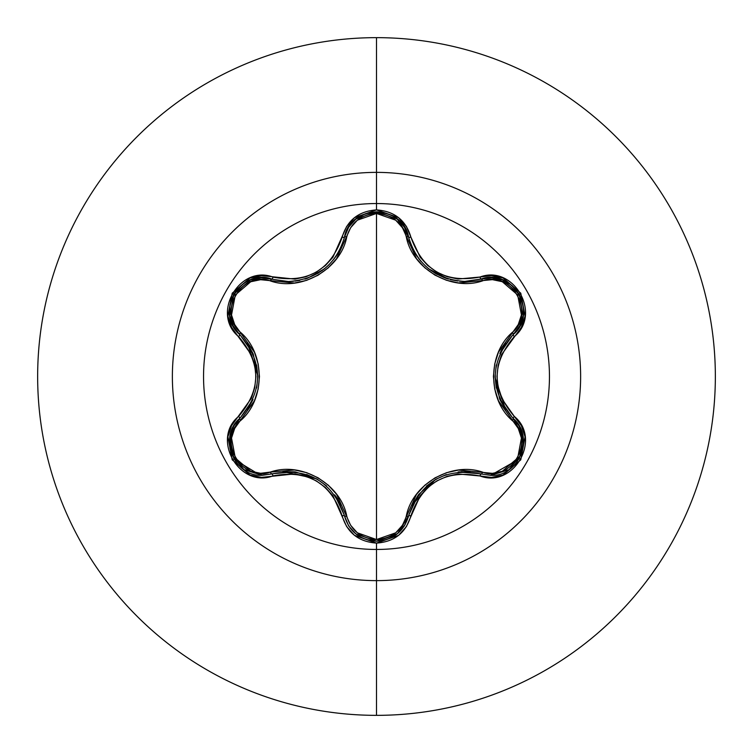 <?xml version="1.0" encoding="UTF-8"?>
<svg xmlns="http://www.w3.org/2000/svg" width="753" height="753" viewBox="0 0 753 753"><rect width="100%" height="100%" fill="white"/><g stroke="black" fill="none" stroke-linecap="round" stroke-linejoin="round"><path stroke-width="1.13" d="M397.716 533.51L408.587 515.89A2.541 0.593 13.4 0 1 410.903 515.843C422.508 482.814 445.531 469.524 479.972 475.962C513.508 488.688 542.141 439.131 514.308 416.418C491.464 389.828 491.464 363.219 514.308 336.582C542.122 313.935 513.574 264.322 479.972 277.038C445.569 283.495 422.546 270.205 410.903 237.157C405.895 220.252 394.421 211.169 376.5 209.899L376.5 203.545A172.955 172.955 0 0 1 549.455 376.5A172.955 172.955 0 0 1 376.5 549.455A172.955 172.955 0 0 1 203.545 376.5A172.955 172.955 0 0 1 376.5 203.545L376.5 209.899L354.437 217.683L346.644 226.455L332.93 257.225L325.418 265.508L316.269 272.153L305.963 276.756L295.007 279.128L261.489 275.617L249.996 277.989L232.216 293.199L227.886 316.204L231.566 327.357L251.333 354.625L254.74 365.252L255.916 376.481L254.749 387.701L251.333 398.365L231.576 425.633L227.886 436.768L232.197 459.772L249.968 475.002L261.479 477.383L294.997 473.872L305.916 476.225L316.251 480.828L325.39 487.464L332.92 495.766L346.644 526.545L354.437 535.317L376.5 543.101L376.5 549.455A172.955 172.955 0 0 1 203.545 376.5A172.955 172.955 0 0 1 376.5 203.545L376.5 172.371A204.129 204.129 0 0 1 580.629 376.5A204.129 204.129 0 0 1 376.5 580.629L376.5 715.35A338.85 338.85 0 0 0 715.35 376.5A338.85 338.85 0 0 0 376.5 37.65L376.5 172.371A204.129 204.129 0 0 0 172.371 376.5A204.129 204.129 0 0 0 376.5 580.629L376.5 549.455L376.5 580.629A204.129 204.129 0 0 0 580.629 376.5A204.129 204.129 0 0 0 376.5 172.371L376.5 203.545A172.955 172.955 0 0 1 549.455 376.5A172.955 172.955 0 0 1 376.5 549.455L376.5 543.101C394.421 541.831 405.886 532.748 410.903 515.843A2.541 0.593 -166.6 0 0 408.587 515.89L404.53 525.641M411.995 247.182L415.816 254.382M415.938 254.57L417.717 257.215M425.059 265.658L428.608 268.746M428.786 268.896L435.45 273.471M436.081 273.838L444.722 277.857M445.701 278.215L448.393 279.081M448.157 279.005L428.824 268.925L425.003 265.611M417.764 257.291L415.967 254.608M516.313 421.821L513.198 418.452L519.165 426L522.714 435.046L521.274 454.454L509.056 469.712L490.598 475.359L509.056 469.712M521.302 454.379L522.704 435.018M522.686 434.942L519.137 425.963M519.015 425.746L516.37 421.896M404.163 526.215L397.113 533.999L376.538 541.219L397.546 533.651M243.934 469.665L262.364 475.303L243.906 469.646L231.698 454.398L230.249 434.999L233.788 425.953L239.736 418.404A2.541 0.593 -133.4 0 0 238.626 416.381C210.84 439.055 239.445 488.641 273.028 475.887A2.541 0.593 -106.7 0 0 271.824 473.91A2.541 0.791 73.3 0 1 270.449 472.056C301.351 461.194 340.798 484.094 346.766 516.125C350.973 530.498 360.885 538.31 376.5 539.543C392.134 538.339 402.064 530.545 406.3 516.153C412.362 484.01 451.847 461.335 482.551 472.131C511.183 483.2 536.192 439.733 512.285 420.569C487.417 399.231 487.53 353.618 512.285 332.431C536.211 313.201 511.118 269.781 482.551 280.869C451.668 291.684 412.296 268.83 406.3 236.847C402.064 222.455 392.134 214.661 376.5 213.457L395.692 220.168L402.431 227.698L416.494 258.656L424.805 267.757L434.97 275.127L446.407 280.257L458.492 282.93L492.396 279.645L502.27 281.707L517.678 294.941L521.443 314.923L518.28 324.524L498.467 352.188L494.721 363.953L493.422 376.444L494.702 388.934L498.439 400.756L518.28 428.476L521.443 438.048L517.706 458.022L502.298 471.284L492.396 473.355L458.558 470.06L446.52 472.705L435.065 477.826L424.899 485.158L416.531 494.297L402.431 525.302L395.692 532.832L376.5 539.543L376.5 213.457C360.885 214.69 350.973 222.502 346.766 236.875C340.733 269.075 301.172 291.788 270.449 280.944C241.826 269.838 216.77 313.276 240.659 332.478C265.461 353.806 265.357 399.335 240.659 420.522A2.541 0.791 46.6 0 1 239.736 418.404A2.541 0.791 -133.4 0 0 240.659 420.522C216.751 439.79 241.892 483.181 270.449 472.056L260.604 473.298L250.721 471.246L235.303 458.031L231.519 438.048L234.672 428.438L254.448 400.784L258.175 389.037L259.474 376.556L258.204 364.085L254.476 352.272L234.672 324.562L231.519 314.98L235.275 295.016L250.702 281.763L260.594 279.702L294.461 283.034L306.518 280.389L317.992 275.269L328.167 267.917L336.535 258.768L350.625 227.726L357.336 220.205L376.5 213.457L376.5 539.543L357.336 532.804L350.616 525.265L336.572 494.279L328.261 485.158L318.086 477.788L306.631 472.649L294.527 469.976L270.449 472.056A2.541 0.791 -106.7 0 0 271.824 473.91L261.442 475.284M376.5 37.65A338.85 338.85 0 0 1 715.35 376.5A338.85 338.85 0 0 1 376.5 715.35A338.85 338.85 0 0 1 37.65 376.5A338.85 338.85 0 0 1 376.5 37.65A338.85 338.85 0 0 0 37.65 376.5A338.85 338.85 0 0 0 376.5 715.35L376.5 580.629A204.129 204.129 0 0 1 172.371 376.5A204.129 204.129 0 0 1 376.5 172.371L376.5 37.65M260.293 475.237L234.136 459.339M233.985 459.095L229.759 437.597L239.492 418.64M346.766 516.125A2.541 0.791 -13.3 0 1 344.479 515.861A2.541 0.791 166.7 0 0 346.766 516.125M337.57 499.079L335.857 496.434M316.458 478.786L283.137 471.726M408.597 515.871L408.587 515.88A2.541 0.791 13.4 0 1 406.3 516.153A2.541 0.791 -166.6 0 0 408.587 515.899L408.211 517.32M405.274 524.38L397.132 533.99M396.078 534.79L376.773 541.219M355.877 533.943L376.538 541.219L366.297 539.59M355.84 533.905L350.07 527.891M348.601 525.735L344.61 516.389M519.033 459.066L490.598 475.359L481.176 473.985A2.541 0.791 106.6 0 0 482.551 472.131A2.541 0.791 -73.4 0 1 481.176 473.985L461.41 471.67M435.149 479.708L412.635 504.425M512.285 420.569A2.541 0.791 133.3 0 0 513.198 418.452A2.541 0.791 -46.7 0 1 512.285 420.569M513.442 418.677L523.128 437.201L519.419 458.389M512.285 332.431A2.541 0.791 -133.3 0 1 513.198 334.548A2.541 0.791 46.7 0 0 512.285 332.431M502.119 348.921L500.689 351.736M495.107 377.357L505.649 409.736M502.515 279.862L491.831 277.659L481.176 279.015A2.541 0.791 -106.6 0 1 482.551 280.869A2.541 0.791 73.4 0 0 481.176 279.015L481.252 278.996M490.109 277.641L491.511 277.65M492.82 277.716L502.251 279.768M502.844 279.994L512.031 285.556M512.219 285.716L519.052 293.971M519.429 294.63L522.469 302.226M522.714 317.935L521.622 321.682M519.702 326.03L513.198 334.548L519.711 326.002L523.156 315.629L519.297 294.404M397.499 219.311L408.587 237.11A2.541 0.791 -13.4 0 0 406.3 236.847A2.541 0.791 166.6 0 1 408.587 237.101L409.651 240.988M411.016 244.857L412.249 247.765M414.254 251.728L416.673 255.709M418.442 258.213L420.927 261.329M436.373 273.998L445.71 278.215M450.285 279.598L457.796 281.01M459.528 281.198L464.676 281.424L491.907 277.659L502.609 279.909L519.146 294.141L523.166 315.573L519.739 325.945L513.198 334.548C489.328 362.541 489.328 390.506 513.198 418.452C535.11 436.467 519.25 477.157 490.598 475.359L481.176 473.985C445.051 467.34 420.852 481.308 408.587 515.89C403.9 531.58 393.217 540.023 376.538 541.219L355.943 533.99L348.818 526.083M344.159 238.409L344.479 237.148A2.541 0.791 -166.7 0 1 346.766 236.875A2.541 0.791 13.3 0 0 344.479 237.139L344.498 237.035M347.528 229.1L348.573 227.302M349.034 226.587L355.689 219.217M356.273 218.747L365.459 213.701M365.883 213.551L376.246 211.781M377.262 211.791L386.458 213.315M294.818 281.151L299.845 280.361M317.719 273.49L325.88 267.644M328.685 265.084L334.652 258.251M335.546 257.008L340.027 249.478M340.855 247.728L341.325 246.655M270.449 280.944A2.541 0.791 106.7 0 1 271.824 279.09A2.541 0.791 -73.3 0 0 270.449 280.944M240.659 332.478A2.541 0.791 -46.6 0 0 239.736 334.596A2.541 0.791 133.4 0 1 240.659 332.478M234.079 327.536L233.383 326.322M232.79 325.164L229.797 315.62L233.854 294.141L250.41 279.947L261.103 277.725L271.824 279.09L261.159 277.725L250.457 279.928L234.004 293.886M229.75 315.338L229.976 304.598M230.023 304.353L233.75 294.31M234.136 293.651L239.19 287.222M252.669 279.156L256.472 278.234M261.197 277.725L288.38 281.518L293.369 281.302M257.79 375.681L247.652 343.829M348.517 525.603L344.479 515.861C332.177 481.195 307.958 467.208 271.824 473.91L262.364 475.303C233.675 477.073 217.881 436.401 239.736 418.404L233.816 425.906L230.267 434.923M230.154 435.413L229.929 448.11M230.023 448.637L231.679 454.36L243.916 469.656M340.751 505.037L335.151 495.436M326.576 485.958L317.248 479.237L306.64 474.456M294.611 471.82L282.959 471.736M272.454 473.722L294.903 471.858M295.477 471.924L317.192 479.2L326.454 485.845M334.709 494.834L344.319 515.203M271.824 473.91A2.541 0.593 73.3 0 1 273.028 475.887C307.478 469.401 330.52 482.701 342.163 515.805A2.541 0.593 -13.3 0 1 344.479 515.861L348.46 525.509M348.987 526.347L355.247 533.416M470.06 471.83L458.841 471.867M446.369 474.559L435.893 479.275L426.462 486.052M418.179 495.145L412.202 505.348M408.747 515.24L418.348 494.909M418.696 494.448L435.836 479.303L446.162 474.625M458.106 471.952L480.546 473.797M505.687 343.199L500.171 352.846M496.255 365.007L495.098 376.444L496.255 388.021M499.992 399.749L505.752 409.896M512.718 417.99L499.879 399.485M499.653 398.958L495.098 376.519L496.218 365.167M499.87 353.524L512.718 335.019M519.128 294.103L502.562 279.881M355.858 219.076L348.62 227.227L344.479 237.139L348.667 227.161L355.943 219.01L376.538 211.781L397.113 219.001L404.399 227.142L408.587 237.11L404.427 227.19L397.16 219.038L376.491 211.781L355.905 219.048M304.899 279.099L307.29 278.328M327.941 265.79L324.289 268.962L307.337 278.309L322.228 270.534M324.392 268.887L328.214 265.536M335.367 257.272L337.137 254.618M337.24 254.467L341.081 247.219M337.118 254.646L335.311 257.338M307.337 278.309L304.965 279.081M293.444 281.293L288.38 281.518C317.474 279.485 336.177 264.689 344.479 237.139C349.881 204.195 403.194 204.214 408.587 237.11C416.946 264.651 435.639 279.419 464.676 281.424L481.176 279.015C512.417 267.259 539.007 313.464 513.198 334.548A2.541 0.593 46.7 0 0 514.308 336.582A2.541 0.593 -133.3 0 1 513.198 334.548M229.806 315.686L233.232 326.04L239.736 334.596L233.204 325.974L229.787 315.582M233.825 294.178L229.797 315.639M247.163 409.858L252.735 400.125M256.641 387.983L257.799 376.556L256.641 364.998M252.914 353.279L247.059 342.991M240.226 335.057L253.027 353.543M253.253 354.07L257.799 376.481L256.688 387.767M253.036 399.448L240.216 417.953M376.538 541.219C359.83 540.023 349.147 531.571 344.479 515.861A2.541 0.593 166.7 0 0 342.163 515.805C347.152 532.7 358.597 541.793 376.5 543.101L398.591 535.355L406.404 526.582L420.136 495.841L427.638 487.567L436.778 480.941L447.075 476.338L458.012 473.966L479.972 475.962A2.541 0.593 -73.4 0 1 481.176 473.985A2.541 0.593 106.6 0 0 479.972 475.962L491.511 477.44L503.004 475.068L520.765 459.838L525.076 436.825L521.377 425.671L514.308 416.418A2.541 0.593 133.3 0 0 513.198 418.452A2.541 0.593 -46.7 0 1 514.308 416.418L501.583 398.403L498.157 387.757L496.98 376.519L498.147 365.28L501.573 354.607L521.368 327.339L525.067 316.204L520.784 293.199L503.023 277.942L491.521 275.56L479.972 277.038A2.541 0.593 73.4 0 0 481.176 279.015A2.541 0.593 -106.6 0 1 479.972 277.038L458.031 279.034L447.122 276.68L436.806 272.078L427.676 265.461L420.146 257.168L410.903 237.157A2.541 0.593 166.6 0 1 408.587 237.11A2.541 0.593 -13.4 0 0 410.903 237.157L406.413 226.418L398.591 217.655L376.5 209.899C358.597 211.198 347.152 220.3 342.163 237.195A2.541 0.593 13.3 0 0 344.479 237.139A2.541 0.593 -166.7 0 1 342.163 237.195C330.558 270.28 307.516 283.58 273.028 277.113A2.541 0.593 106.7 0 1 271.824 279.09A2.541 0.593 -73.3 0 0 273.028 277.113C239.51 264.35 210.821 313.879 238.626 336.619A2.541 0.593 -46.6 0 0 239.736 334.596C213.937 313.417 240.659 267.287 271.824 279.09M239.736 418.404C263.55 390.449 263.55 362.504 239.736 334.596A2.541 0.593 133.4 0 1 238.626 336.619C261.423 363.181 261.423 389.772 238.626 416.381A2.541 0.593 46.6 0 1 239.736 418.404"/></g></svg>
